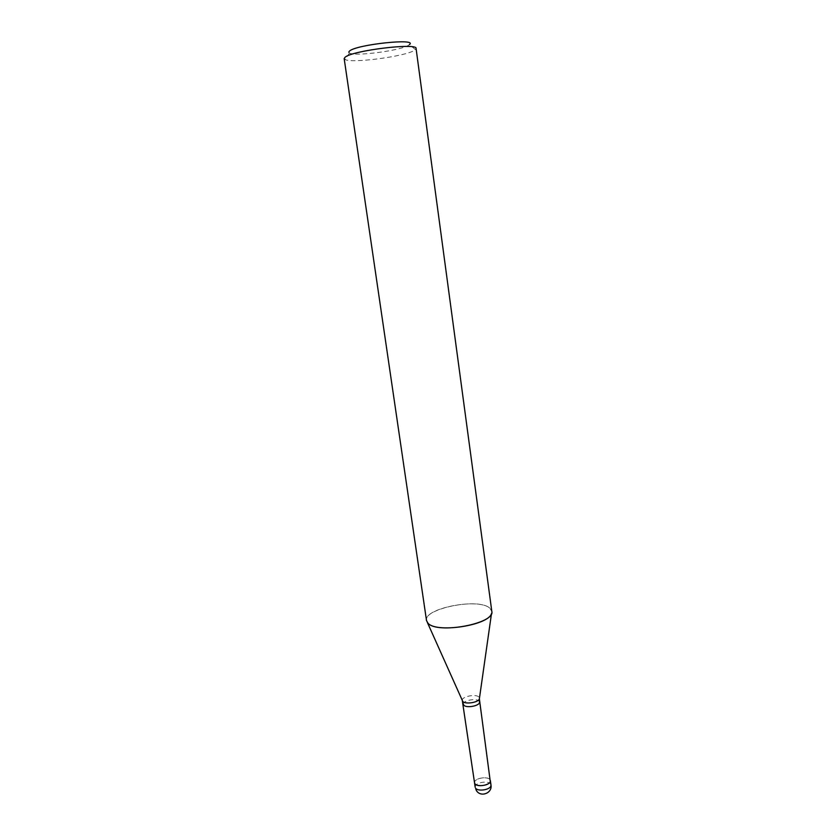 <?xml version="1.0" encoding="UTF-8"?>
<svg xmlns="http://www.w3.org/2000/svg" width="836" height="836" viewBox="0 0 836 836"><rect width="100%" height="100%" fill="white"/><g stroke="black" fill="none" stroke-linecap="round" stroke-linejoin="round"><path stroke-width="0.63" stroke-dasharray="4.18 3.13" d="M474.545 782.841C473.552 778.619 487.221 775.724 489.896 779.58L490.377 780.615C490.157 776.205 475.903 777.334 474.66 781.848L474.534 782.789M427.405 622.538L427.405 622.527C416.83 610.343 477.565 596.611 489.812 608.159L491.808 611.335M344.171 58.604L345.069 59.513C351.716 63.599 405.794 56.378 414.583 50.254L416.077 48.498M426.506 620.511C423.424 608.263 478.725 597.604 489.812 608.159C491.693 609.726 492.258 611.513 491.505 613.519L491.505 613.519M348.737 52.145L349.49 53.023C355.007 56.681 401.374 50.505 408.7 45.154L409.421 44.601L415.461 49.617M463.384 704.288C462.465 700.61 476.353 697.809 478.986 701.132L479.446 702.031M462.308 700.568C461.064 696.649 476.102 693.546 478.965 697.109L479.467 698.154M475.161 787.219L475.276 786.216C476.332 782.297 488.161 780.531 490.513 783.949L490.983 784.994M349.49 53.023L345.069 59.513"/><path stroke-width="1.25" d="M490.983 784.994L490.889 785.934C489.959 789.895 477.858 791.702 475.6 788.212L476.248 790.271C480.23 797.774 492.561 793.343 490.983 784.994L490.377 780.615C491.411 784.837 477.544 787.742 474.984 783.823L474.534 782.789M479.467 698.154L491.505 613.519C488.663 625.464 436.005 633.458 427.938 623.133L426.506 620.511L344.171 58.604L345.111 57.203C352.29 50.494 417.707 42.521 416.077 48.498L491.808 611.335C495.623 623.583 437.009 634.524 427.927 623.133L427.405 622.527M409.421 44.601C418.24 37.965 356.847 44.423 349.573 50.986L348.737 52.145M427.405 622.538L462.736 701.383C465.119 704.602 478.485 702.553 479.373 698.833L490.283 781.545C489.175 786.08 474.723 787.261 474.545 782.841L462.308 700.568M479.446 702.031C480.418 705.72 466.331 708.531 463.813 705.145L463.384 704.288M475.161 787.219L474.545 782.841"/></g></svg>
